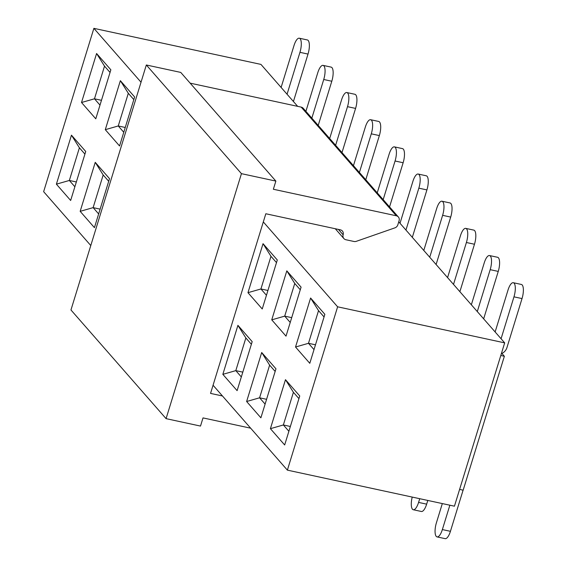 <?xml version="1.0" encoding="UTF-8"?>
<svg xmlns="http://www.w3.org/2000/svg" width="567" height="567" viewBox="0 0 567 567"><rect width="100%" height="100%" fill="white"/><g stroke="black" fill="none" stroke-linecap="round" stroke-linejoin="round"><path stroke-width="0.85" d="M110.041 72.441L104.519 66.133L94.476 98.8L99.998 105.108M101.472 100.309L94.476 98.8L81.513 102.507L96.588 53.511L110.856 69.812L95.78 118.808L81.513 102.507M141.027 82.215L93.881 28.35L260.948 64.404L297.668 106.355M398.75 221.839L504.68 342.865L454.436 506.189L287.377 470.135L213.064 385.241M286.817 270.849L301.084 287.15L286.016 336.146L271.749 319.845L286.817 270.849L294.755 283.472L284.705 316.138L290.226 322.446M71.463 135.173L85.73 151.474L70.655 200.47L56.388 184.169L71.463 135.173L79.401 147.796L69.351 180.462L74.872 186.77M261.699 352.511L275.966 368.812L260.891 417.808L246.624 401.507L261.699 352.511L269.63 365.134L259.587 397.8L265.108 404.108M90.784 245.539L43.638 191.674L93.881 28.35M504.68 342.865L337.62 306.811L287.377 470.135M337.62 306.811L263.308 221.917M285.477 379.677L299.745 395.979L284.669 444.975L270.402 428.673L285.477 379.677L293.415 392.3L283.365 424.966L288.887 431.274M237.92 325.345L252.187 341.646L237.112 390.642L222.845 374.34L237.92 325.345L245.851 337.967L235.808 370.634L241.329 376.942M95.242 162.339L109.509 178.64L94.434 227.636L80.167 211.342L95.242 162.339L103.18 174.969L93.13 207.628L98.651 213.936M310.596 298.015L324.863 314.316L309.795 363.312L295.527 347.011L310.596 298.015L318.534 310.638L308.483 343.304L314.005 349.612M263.038 243.682L277.306 259.984L262.238 308.98L247.963 292.678L263.038 243.682L270.976 256.305L260.926 288.972L266.447 295.279M120.367 80.677L134.634 96.978L119.559 145.974L105.292 129.673L120.367 80.677L128.305 93.3L118.255 125.966L123.776 132.274M133.826 99.615L128.305 93.3M125.25 127.476L118.255 125.966L105.292 129.673M276.498 262.613L270.976 256.305M267.922 290.481L260.926 288.972L247.963 292.678M300.276 289.78L294.755 283.472M291.707 317.648L284.705 316.138L271.749 319.845M324.055 316.946L318.534 310.638M315.486 344.814L308.483 343.304L295.527 347.011M76.347 181.972L69.351 180.462L56.388 184.169M84.922 154.104L79.401 147.796M100.125 209.138L93.13 207.628L80.167 211.342M108.701 181.277L103.18 174.969M242.804 372.143L235.808 370.634L222.845 374.34M251.372 344.275L245.851 337.967M266.582 399.31L259.587 397.8L246.624 401.507M275.151 371.442L269.63 365.134M290.361 426.476L283.365 424.966L270.402 428.673M298.937 398.608L293.415 392.3M459.596 489.42L463.161 490.193L504.361 356.267L501.547 353.05M504.361 356.267L500.796 355.495M96.588 53.511L104.519 66.133M495.126 331.943L508.018 290.042A10.979 3.735 102.2 0 1 513.305 282.713L521.378 284.457A10.979 3.735 102.2 0 1 522.03 298.575L506.955 347.578A9.221 8.406 138.8 0 1 501.923 353.482M513.305 282.713A10.979 3.735 102.2 0 1 513.964 296.839L501.072 338.74M449.858 505.204L442.359 529.578A10.979 3.735 102.2 0 1 437.072 536.906A10.979 3.735 102.2 0 1 436.413 522.781L442.324 503.574M463.09 490.179L450.432 531.314A10.979 3.735 102.2 0 1 445.145 538.65L437.072 536.906M222.462 395.979L210.548 393.406L265.824 213.752L340.349 229.833A4.387 4.004 -41.2 0 1 342.397 231.024A4.387 4.004 -41.2 0 1 343.127 234.788A4.387 4.004 138.8 0 0 343.857 238.551A4.387 4.004 138.8 0 0 345.905 239.742L353.978 241.478A4.387 4.004 138.8 0 0 356.31 241.322L394.873 227.87A4.387 4.004 138.8 0 0 397.836 224.815L399.09 220.733A4.387 4.004 138.8 0 0 398.36 216.977A4.387 4.004 138.8 0 0 396.312 215.779L273.358 189.25L275.867 181.086L241.443 173.658L166.074 418.644L200.505 426.072L203.014 417.907L250.657 428.184M166.074 418.644L70.96 309.972L146.329 64.985L180.753 72.413L275.867 181.086M398.36 216.977L303.239 108.304A4.387 4.004 138.8 0 0 301.19 107.113L190.151 83.151M241.443 173.658L146.329 64.985M471.347 304.777L484.239 262.875A10.979 3.735 102.2 0 1 489.527 255.547L497.592 257.283A10.979 3.735 102.2 0 1 498.251 271.409L483.658 318.845M489.527 255.547A10.979 3.735 102.2 0 1 490.179 269.672L477.294 311.574M447.569 277.61L460.461 235.709A10.979 3.735 102.2 0 1 465.748 228.381L473.814 230.117A10.979 3.735 102.2 0 1 474.473 244.242L459.88 291.679M465.748 228.381A10.979 3.735 102.2 0 1 466.4 242.506L453.515 284.4M423.79 250.444L436.675 208.543A10.979 3.735 102.2 0 1 441.969 201.214L450.035 202.951A10.979 3.735 102.2 0 1 450.694 217.076L436.101 264.513M441.969 201.214A10.979 3.735 102.2 0 1 442.621 215.332L429.736 257.234M400.011 223.278L412.896 181.376A10.979 3.735 102.2 0 1 418.184 174.041L426.256 175.784A10.979 3.735 102.2 0 1 426.916 189.91L412.322 237.346M418.184 174.041A10.979 3.735 102.2 0 1 418.843 188.166L405.951 230.067M377.232 192.844L389.118 154.21A10.979 3.735 102.2 0 1 394.405 146.874L402.478 148.618A10.979 3.735 102.2 0 1 403.137 162.743L389.55 206.912M394.405 146.874A10.979 3.735 102.2 0 1 395.064 161L383.179 199.634M353.454 165.677L365.339 127.043A10.979 3.735 102.2 0 1 370.627 119.708L378.699 121.451A10.979 3.735 102.2 0 1 379.358 135.577L365.772 179.746M370.627 119.708A10.979 3.735 102.2 0 1 371.286 133.833L359.4 172.467M329.675 138.511L341.561 99.877A10.979 3.735 102.2 0 1 346.848 92.541L354.921 94.285A10.979 3.735 102.2 0 1 355.58 108.41L341.993 152.573M346.848 92.541A10.979 3.735 102.2 0 1 347.507 106.667L335.621 145.301M305.897 111.345L317.782 72.711A10.979 3.735 102.2 0 1 323.07 65.375L331.142 67.119A10.979 3.735 102.2 0 1 331.801 81.244L318.207 125.406M323.07 65.375A10.979 3.735 102.2 0 1 323.729 79.5L311.843 118.134M281.112 87.446L294.004 45.544A10.979 3.735 102.2 0 1 299.291 38.209L307.364 39.952A10.979 3.735 102.2 0 1 308.016 54.078L293.43 101.507M299.291 38.209A10.979 3.735 102.2 0 1 299.95 52.334L287.058 94.235M419.722 498.698L418.581 502.412A10.979 3.735 102.2 0 1 413.293 509.74A10.979 3.735 102.2 0 1 412.223 497.082M427.794 500.441L426.653 504.148A10.979 3.735 102.2 0 1 421.366 511.484L413.293 509.74M522.03 298.575L513.964 296.839M450.432 531.314L442.359 529.578M343.127 234.788L338.428 229.415M396.312 215.779L301.19 107.113M498.251 271.409L490.179 269.672M474.473 244.242L466.4 242.506M450.694 217.076L442.621 215.332M426.916 189.91L418.843 188.166M403.137 162.743L395.064 161M379.358 135.577L371.286 133.833M355.58 108.41L347.507 106.667M331.801 81.244L323.729 79.5M308.016 54.078L299.95 52.334M426.653 504.148L418.581 502.412M343.857 238.551L335.274 228.735"/></g></svg>
